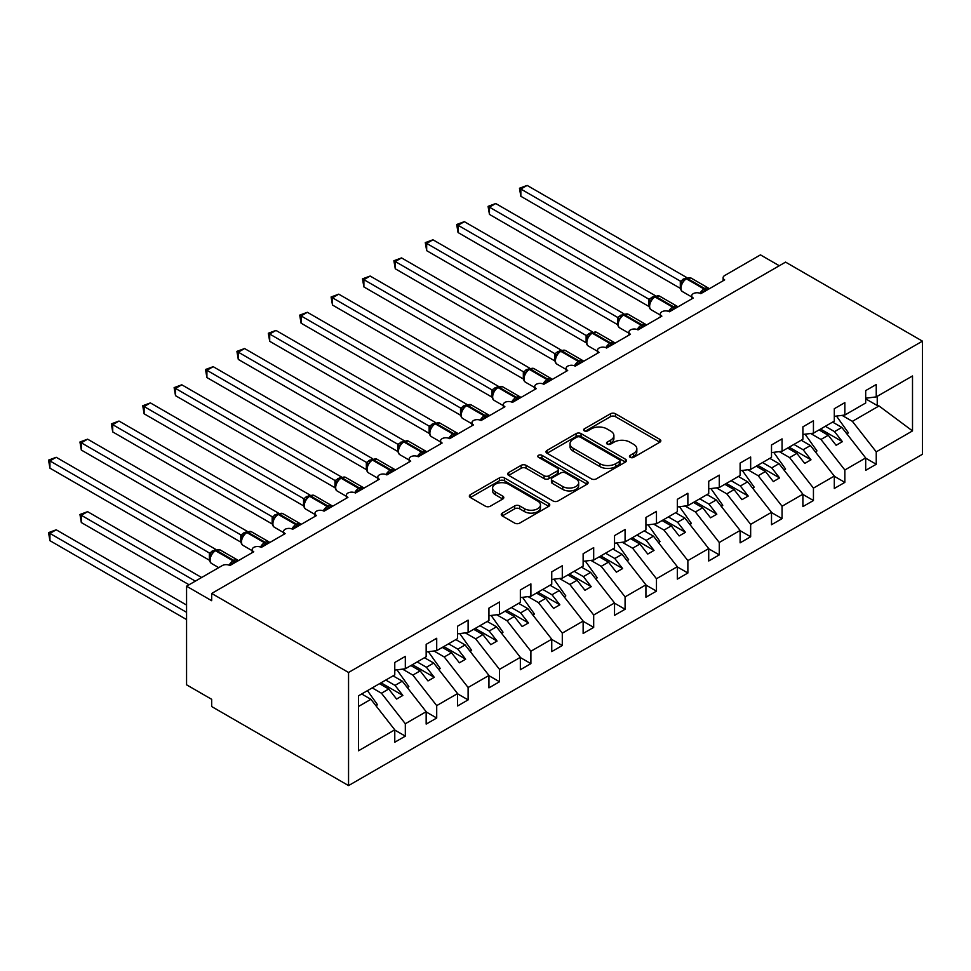 <?xml version="1.0" encoding="UTF-8"?>
<svg xmlns="http://www.w3.org/2000/svg" width="971" height="971" viewBox="0 0 971 971"><rect width="100%" height="100%" fill="white"/><g stroke="black" fill="none" stroke-linecap="round" stroke-linejoin="round"><path stroke-width="1.46" d="M630.179 457.341A2.44 1.408 0 0 0 633.626 457.341L659.819 442.218A3.483 2.015 0 0 0 660.838 440.798A3.483 2.015 0 0 0 659.819 439.365L615.444 413.743A3.483 2.015 0 0 0 610.516 413.743L584.324 428.866A2.44 1.408 0 0 0 583.607 429.874A2.44 1.408 0 0 0 584.324 430.869A2.44 1.408 0 0 0 587.771 430.869L591.157 428.903A11.154 6.445 0 0 1 606.936 428.903L610.638 431.039A11.154 6.445 0 0 1 613.903 435.603A11.154 6.445 0 0 1 610.638 440.154L607.251 442.108A2.44 1.408 0 0 0 606.535 443.104A2.44 1.408 0 0 0 607.251 444.099A2.44 1.408 0 0 0 610.698 444.099L614.085 442.145A11.154 6.445 0 0 1 629.863 442.145L633.565 444.281A11.154 6.445 0 0 1 636.83 448.833A11.154 6.445 0 0 1 633.565 453.384L630.179 455.35A2.44 1.408 0 0 0 629.463 456.346A2.44 1.408 0 0 0 630.179 457.341L630.179 455.35M502.286 513.101A3.483 2.015 0 0 0 501.267 514.521A3.483 2.015 0 0 0 502.286 515.941L514.739 523.126A3.483 2.015 0 0 0 519.667 523.126L548.761 506.34A3.483 2.015 0 0 0 549.78 504.908A3.483 2.015 0 0 0 548.761 503.488L504.386 477.866A3.483 2.015 0 0 0 499.458 477.866L470.365 494.664A3.483 2.015 0 0 0 469.345 496.084A3.483 2.015 0 0 0 470.365 497.516L485.403 506.194A3.483 2.015 0 0 0 490.331 506.194L502.784 499.009A3.483 2.015 0 0 0 503.803 497.577A3.483 2.015 0 0 0 502.784 496.157L495.319 491.848A9.322 5.389 0 0 1 492.588 488.049A9.322 5.389 0 0 1 498.354 483.073A9.322 5.389 0 0 1 508.513 484.238L537.728 501.109A9.322 5.389 0 0 1 540.459 504.908A9.322 5.389 0 0 1 534.705 509.884A9.322 5.389 0 0 1 524.534 508.719L519.667 505.903A3.483 2.015 0 0 0 514.739 505.903L502.286 513.101L502.286 515.941L514.739 508.804L514.739 505.903M922.45 341.149L348.553 672.478L348.553 785.588L922.45 454.258L922.45 341.149L785.563 262.121L211.678 593.451L211.678 600.709L186.566 586.205L222.347 565.547A5.328 3.071 0 0 1 229.884 565.547L253.747 551.771A5.328 3.071 0 0 1 252.181 549.586A5.328 3.071 0 0 1 255.47 546.746A5.328 3.071 0 0 1 261.284 547.413L285.134 533.637A5.328 3.071 0 0 1 283.581 531.465A5.328 3.071 0 0 1 286.87 528.625A5.328 3.071 0 0 1 292.672 529.292L316.534 515.516A5.328 3.071 0 0 1 314.968 513.343A5.328 3.071 0 0 1 318.257 510.503A5.328 3.071 0 0 1 324.071 511.171L347.934 497.395A5.328 3.071 0 0 1 346.368 495.21A5.328 3.071 0 0 1 349.657 492.37A5.328 3.071 0 0 1 355.459 493.037L379.321 479.261A5.328 3.071 0 0 1 377.768 477.089A5.328 3.071 0 0 1 381.057 474.249A5.328 3.071 0 0 1 386.859 474.916L410.721 461.14A5.328 3.071 0 0 1 409.155 458.967A5.328 3.071 0 0 1 412.444 456.127A5.328 3.071 0 0 1 418.246 456.783L442.108 443.019A5.328 3.071 0 0 1 440.555 440.834A5.328 3.071 0 0 1 443.844 437.994A5.328 3.071 0 0 1 449.646 438.661L473.508 424.885A5.328 3.071 0 0 1 471.942 422.713A5.328 3.071 0 0 1 475.232 419.873A5.328 3.071 0 0 1 481.046 420.54L504.896 406.764A5.328 3.071 0 0 1 503.342 404.591A5.328 3.071 0 0 1 506.631 401.739A5.328 3.071 0 0 1 512.433 402.407L536.295 388.631A5.328 3.071 0 0 1 534.73 386.458A5.328 3.071 0 0 1 538.019 383.618A5.328 3.071 0 0 1 543.833 384.285L567.695 370.509A5.328 3.071 0 0 1 566.129 368.337A5.328 3.071 0 0 1 569.419 365.497A5.328 3.071 0 0 1 575.22 366.164L599.083 352.388A5.328 3.071 0 0 1 597.529 350.215A5.328 3.071 0 0 1 600.818 347.363A5.328 3.071 0 0 1 606.62 348.031L630.482 334.255A5.328 3.071 0 0 1 628.917 332.082A5.328 3.071 0 0 1 632.206 329.242A5.328 3.071 0 0 1 638.02 329.909L661.87 316.133A5.328 3.071 0 0 1 660.316 313.961A5.328 3.071 0 0 1 663.606 311.121A5.328 3.071 0 0 1 669.407 311.788L693.27 298.012A5.328 3.071 0 0 1 691.704 295.839A5.328 3.071 0 0 1 694.993 292.987A5.328 3.071 0 0 1 700.807 293.655L724.669 279.879A5.328 3.071 180 0 1 723.104 277.706A5.328 3.071 180 0 1 724.669 275.533L760.451 254.875L779.288 265.751M348.553 672.478L211.678 593.451M591.412 478.861A3.483 2.015 0 0 0 596.34 478.861L625.433 462.075A3.483 2.015 0 0 0 626.453 460.642A3.483 2.015 0 0 0 625.433 459.222L581.059 433.6A3.483 2.015 0 0 0 576.119 433.6L547.037 450.398A3.483 2.015 0 0 0 546.005 451.818A3.483 2.015 0 0 0 547.037 453.251L591.412 478.861M539.5 457.863A2.44 1.408 0 0 1 541.976 458.215L541.976 455.314L587.091 481.361A3.483 2.015 0 0 1 588.11 482.781A3.483 2.015 0 0 1 587.091 484.201L557.997 501A3.483 2.015 0 0 1 553.069 501L508.695 475.377L508.695 472.537A3.483 2.015 0 0 0 507.675 473.957A3.483 2.015 0 0 0 508.695 475.377M508.695 472.537L521.148 465.34A3.483 2.015 0 0 1 526.076 465.34L544.076 475.729A3.483 2.015 0 0 0 549.003 475.729L557.269 470.971A3.483 2.015 0 0 0 558.289 469.539A3.483 2.015 0 0 0 557.269 468.119L538.529 457.305A2.44 1.408 0 0 1 537.813 456.309A2.44 1.408 0 0 1 539.318 454.998A2.44 1.408 0 0 1 541.976 455.314M358.505 706.475L370.91 699.314L394.772 729.828L358.505 750.777L358.505 695.819L394.772 674.869L394.772 662.477L405.32 656.384L405.32 668.788L394.772 670.099M405.32 668.788L426.16 656.748L426.16 644.356L436.707 638.263L436.707 650.655L426.16 651.978M436.707 650.655L457.559 638.627L457.559 626.222L468.107 620.141L468.107 632.534L457.559 633.845M468.107 632.534L488.947 620.493L488.947 608.101L499.507 602.008L499.507 614.412L488.947 615.723M499.507 614.412L520.347 602.372L520.347 589.98L530.894 583.887L530.894 596.279L520.347 597.602M530.894 596.279L551.746 584.251L551.746 571.846L562.294 565.753L562.294 578.158L551.746 579.469M562.294 578.158L583.134 566.117L583.134 553.725L593.682 547.632L593.682 560.036L583.134 561.347M593.682 560.036L614.534 547.996L614.534 535.604L625.081 529.511L625.081 541.903L614.534 543.226M625.081 541.903L645.921 529.875L645.921 517.47L656.469 511.377L656.469 523.782L645.921 525.093M656.469 523.782L677.321 511.741L677.321 499.349L687.869 493.256L687.869 505.66L677.321 506.971M687.869 505.66L708.721 493.62L708.721 481.228L719.268 475.135L719.268 487.527L708.721 488.838M719.268 487.527L740.108 475.499L740.108 463.094L750.656 457.001L750.656 469.406L740.108 470.717M750.656 469.406L771.508 457.365L771.508 444.973L782.056 438.88L782.056 451.284L771.508 452.595M782.056 451.284L802.896 439.244L802.896 426.839L813.443 420.759L813.443 433.151L802.896 434.462M813.443 433.151L834.295 421.123L834.295 408.718L844.843 402.625L844.843 415.03L834.295 416.341M394.772 730.046L405.32 736.139L405.32 723.747L426.16 711.707L402.297 681.181L393.073 675.852M372.233 687.893L381.457 693.221L405.32 723.747M426.16 711.925L436.707 718.018L436.707 705.614L457.559 693.585L433.697 663.059L424.473 657.731M402.528 669.128L412.857 675.088L436.707 705.614M457.559 693.804L468.107 699.885L468.107 687.492L488.947 675.452L465.097 644.938L455.86 639.598M433.928 651.007L444.245 656.966L468.107 687.492M488.947 675.67L499.507 681.763L499.507 669.371L520.347 657.331L496.484 626.805L487.26 621.476M465.315 632.886L475.644 638.845L499.507 669.371M520.347 657.549L530.894 663.642L530.894 651.238L551.746 639.209L527.884 608.683L518.648 603.355M496.715 614.752L507.032 620.712L530.894 651.238M551.746 639.428L562.294 645.509L562.294 633.116L583.134 621.076L559.272 590.55L550.047 585.222M528.103 596.631L538.432 602.59L562.294 633.116M583.134 621.294L593.682 627.387L593.682 614.995L614.534 602.955L590.671 572.429L581.435 567.1M559.502 578.51L569.831 584.469L593.682 614.995M614.534 603.173L625.081 609.266L625.081 596.862L645.921 584.833L622.071 554.307L612.835 548.979M590.89 560.376L601.219 566.336L625.081 596.862M645.921 585.052L656.469 591.133L656.469 578.74L677.321 566.7L653.459 536.174L644.234 530.846M622.29 542.255L632.619 548.214L656.469 578.74M677.321 566.918L687.869 573.011L687.869 560.607L708.721 548.579L684.858 518.053L675.622 512.724M653.689 524.134L664.006 530.093L687.869 560.607M708.721 548.797L719.268 554.89L719.268 542.486L740.108 530.457L716.246 499.931L707.022 494.603M685.077 506L695.406 511.96L719.268 542.486M740.108 530.664L750.656 536.757L750.656 524.364L771.508 512.324L747.646 481.798L738.409 476.47M716.477 487.879L726.793 493.838L750.656 524.364M771.508 512.542L782.056 518.635L782.056 506.231L802.896 494.203L779.033 463.677L769.809 458.348M747.864 469.746L758.193 475.717L782.056 506.231M802.896 494.421L813.443 500.514L813.443 488.11L834.295 476.069L810.433 445.555L801.209 440.227M779.264 451.624L789.593 457.584L813.443 488.11M834.295 476.288L844.843 482.381L844.843 469.988L865.683 457.948L865.683 470.352L876.243 464.259L876.243 451.855L912.509 430.918L879.01 405.963L877.238 405.526L877.238 396.326M810.664 433.503L820.981 439.462L844.843 469.988M844.843 415.03L865.683 402.989L865.683 390.597L876.243 384.504L876.243 396.896L865.683 398.219M865.683 458.166L876.243 464.259M842.051 415.37L852.38 421.341L876.243 451.855M186.566 586.205L186.566 684.81L211.678 699.314L211.678 706.56L348.553 785.588M370.91 699.314L361.673 693.974M405.32 736.139L394.772 742.232L394.772 729.828M436.707 718.018L426.16 724.099L426.16 711.707M468.107 699.885L457.559 705.978L457.559 693.585M499.507 681.763L488.947 687.856L488.947 675.452M530.894 663.642L520.347 669.723L520.347 657.331M562.294 645.509L551.746 651.602L551.746 639.209M593.682 627.387L583.134 633.48L583.134 621.076M625.081 609.266L614.534 615.347L614.534 602.955M656.469 591.133L645.921 597.226L645.921 584.833M687.869 573.011L677.321 579.104L677.321 566.7M719.268 554.89L708.721 560.971L708.721 548.579M750.656 536.757L740.108 542.85L740.108 530.457M782.056 518.635L771.508 524.728L771.508 512.324M813.443 500.514L802.896 506.595L802.896 494.203M844.843 482.381L834.295 488.474L834.295 476.069M876.243 396.896L912.509 375.959L912.509 430.918M381.457 693.221L388.74 689.009L396.593 699.059L402.868 695.43L395.015 685.392L402.297 681.181M379.515 683.681L388.74 689.009M385.79 680.064L395.015 685.392M412.857 675.088L420.14 670.888L427.98 680.926L434.268 677.309L426.415 667.259L433.697 663.059M410.903 665.56L420.14 670.888M417.178 661.931L426.415 667.259M444.245 656.966L451.527 652.767L459.38 662.805L465.655 659.175L457.814 649.138L465.097 644.938M442.303 647.439L451.527 652.767M448.578 643.809L457.814 649.138M475.644 638.845L482.927 634.633L490.78 644.683L497.055 641.054L489.202 631.016L496.484 626.805M473.69 629.305L482.927 634.633M479.977 625.688L489.202 631.016M507.032 620.712L514.314 616.512L522.167 626.55L528.442 622.933L520.602 612.883L527.884 608.683M505.09 611.184L514.314 616.512M511.365 607.555L520.602 612.883M538.432 602.59L545.714 598.391L553.567 608.429L559.842 604.799L551.989 594.762L559.272 590.55M536.49 593.063L545.714 598.391M542.765 589.433L551.989 594.762M569.831 584.469L577.114 580.257L584.955 590.307L591.242 586.678L583.389 576.64L590.671 572.429M567.877 574.929L577.114 580.257M574.152 571.3L583.389 576.64M601.219 566.336L608.501 562.136L616.354 572.174L622.629 568.557L614.777 558.507L622.071 554.307M599.277 556.808L608.501 562.136M605.552 553.179L614.777 558.507M632.619 548.214L639.901 544.015L647.754 554.053L654.029 550.423L646.176 540.386L653.459 536.174M630.665 538.674L639.901 544.015M636.952 535.057L646.176 540.386M664.006 530.093L671.289 525.881L679.142 535.931L685.417 532.302L677.576 522.264L684.858 518.053M662.064 520.553L671.289 525.881M668.339 516.924L677.576 522.264M695.406 511.96L702.688 507.76L710.541 517.798L716.816 514.181L708.964 504.131L716.246 499.931M693.452 502.432L702.688 507.76M699.739 498.803L708.964 504.131M726.793 493.838L734.088 489.627L741.929 499.677L748.216 496.047L740.363 486.01L747.646 481.798M724.852 484.298L734.088 489.627M731.127 480.681L740.363 486.01M758.193 475.717L765.476 471.505L773.329 481.555L779.604 477.926L771.751 467.876L779.033 463.677M756.251 466.177L765.476 471.505M762.526 462.548L771.751 467.876M789.593 457.584L796.875 453.384L804.716 463.422L811.003 459.805L803.151 449.755L810.433 445.555M787.639 448.056L796.875 453.384M793.914 444.427L803.151 449.755M820.981 439.462L828.263 435.251L836.116 445.301L842.391 441.671L834.55 431.634L841.833 427.422L832.596 422.094M819.038 429.922L828.263 435.251M825.314 426.305L834.55 431.634M841.833 427.422L865.683 457.948M852.38 421.341L879.01 405.963M865.683 398.863L877.238 405.526M820.544 429.061L842.391 441.671M789.144 447.182L811.003 459.805M757.756 465.303L779.604 477.926M726.357 483.437L748.216 496.047M694.969 501.558L716.816 514.181M663.569 519.679L685.417 532.302M632.17 537.813L654.029 550.423M600.782 555.934L622.629 568.557M569.382 574.055L591.242 586.678M537.995 592.189L559.842 604.799M506.595 610.31L528.442 622.933M475.195 628.443L497.055 641.054M443.808 646.565L465.655 659.175M412.408 664.686L434.268 677.309M381.02 682.819L402.868 695.43M631.15 457.681L633.565 456.285A11.154 6.445 0 0 0 636.83 451.733L636.83 448.833M613.903 435.603L613.903 438.491A11.154 6.445 0 0 1 610.638 443.055L608.222 444.451M659.819 439.365L659.819 442.218L615.444 416.644A3.483 2.015 0 0 0 610.516 416.644L585.295 431.209M625.385 462.099L581.059 436.501A3.483 2.015 0 0 0 576.119 436.501L547.074 453.275M619.267 461.638A2.44 1.408 0 0 0 619.984 460.642A2.44 1.408 0 0 0 619.267 459.647L580.318 437.156A2.44 1.408 0 0 0 576.859 437.156L573.291 439.232A11.154 6.445 0 0 0 570.026 443.783A11.154 6.445 0 0 0 573.291 448.335L599.908 463.713A11.154 6.445 0 0 0 615.687 463.713L619.267 461.638L619.267 464.539A2.44 1.408 0 0 0 619.984 463.543L619.984 460.642M570.026 443.783L570.026 446.684A11.154 6.445 0 0 0 573.291 451.236L573.291 448.335M619.267 464.539L615.687 466.602A11.154 6.445 0 0 1 599.908 466.602L573.291 451.236M508.743 475.402L521.148 468.24L521.148 465.34M558.289 469.539L558.289 472.44A3.483 2.015 0 0 1 557.269 473.86L549.003 478.63A3.483 2.015 0 0 1 544.076 478.63L526.076 468.24A3.483 2.015 0 0 0 521.148 468.24M541.976 458.215L587.042 484.226M562.743 486.52A9.322 5.389 0 0 0 572.914 487.685A9.322 5.389 0 0 0 578.667 482.708A9.322 5.389 0 0 0 575.937 478.897L565.644 472.962A3.483 2.015 0 0 0 560.716 472.962L552.45 477.732A3.483 2.015 0 0 0 551.431 479.152A3.483 2.015 0 0 0 552.45 480.572L562.743 486.52L562.743 489.42A9.322 5.389 0 0 0 572.914 490.586A9.322 5.389 0 0 0 578.667 485.609L578.667 482.708M551.431 479.152L551.431 482.053A3.483 2.015 0 0 0 552.45 483.473L552.45 480.572M562.743 489.42L552.45 483.473M540.459 504.908L540.459 507.809A9.322 5.389 0 0 1 534.705 512.785A9.322 5.389 0 0 1 524.534 511.62L519.667 508.804A3.483 2.015 0 0 0 514.739 508.804M492.588 488.049L492.588 490.95A9.322 5.389 0 0 0 495.319 494.749L495.319 491.848M502.735 499.033L495.319 494.749M548.712 506.364L504.386 480.766A3.483 2.015 0 0 0 499.458 480.766L470.413 497.54L470.365 494.664M520.844 268.797L617.592 324.642M836.48 416.074L848.363 432.787L846.748 433.721M848.363 432.787L847.064 434.122M700.844 293.63L700.577 292.951L708.684 288.278M520.844 196.288L519.473 188.24L520.844 189.042L527.132 185.412L686.703 277.536L680.416 281.165L520.844 189.042L520.844 196.288L680.307 288.351L680.307 281.105M686.048 278.556A1.772 1.02 -120 0 1 686.291 278.313L691 278.022A7.634 4.406 120 0 0 687.177 278.398A1.772 1.02 -120 0 0 686.291 278.313L685.538 278.75A1.772 1.02 60 0 0 685.295 278.993L681.266 283.896A3.908 2.828 18 0 0 680.295 281.153M682.504 282.512L680.416 281.165M519.473 188.24L527.132 185.412M489.457 286.918L586.193 342.775M805.08 434.195L816.963 450.908L815.349 451.843M816.963 450.908L815.664 452.243M458.057 305.04L554.805 360.896M773.681 452.316L785.563 469.029L783.961 469.964M785.563 469.029L784.277 470.377M426.67 323.173L523.405 379.018M742.293 470.45L754.176 487.163L752.561 488.097M754.176 487.163L752.877 488.498M395.27 341.294L492.018 397.151M710.893 488.571L722.776 505.284L721.162 506.219M722.776 505.284L721.477 506.619M669.456 311.764L669.189 311.072L677.285 306.399M489.457 214.409L488.073 206.362L489.457 207.163L495.732 203.534L655.304 295.67L648.907 299.226L489.457 207.163L489.457 214.409L648.907 306.472L648.907 299.226M654.66 296.689A1.772 1.02 -120 0 1 654.891 296.434L659.6 296.143A7.634 4.406 120 0 0 655.789 296.519A1.772 1.02 -120 0 0 654.891 296.434L654.138 296.871A1.772 1.02 60 0 0 653.896 297.126L649.866 302.03A3.908 2.828 18 0 0 648.895 299.274M651.116 300.646L649.029 299.286M488.073 206.362L495.732 203.534M638.056 329.885L637.789 329.205L645.885 324.52M458.057 232.542L456.686 224.495L458.057 225.284L464.344 221.667L623.916 313.791L617.629 317.42L458.057 225.284L458.057 232.542L617.52 324.605L617.52 317.347M623.261 314.81A1.772 1.02 -120 0 1 623.503 314.555L628.213 314.264A7.634 4.406 120 0 0 624.389 314.653A1.772 1.02 -120 0 0 623.503 314.555L622.751 314.992A1.772 1.02 60 0 0 622.508 315.247L618.478 320.151C617.204 324.071 617.653 326.669 619.814 327.931L628.917 333.187M619.716 318.767L617.629 317.42M456.686 224.495L464.344 221.667M606.669 348.006L606.39 347.327L614.497 342.654M426.67 250.664L425.286 242.616L426.67 243.418L432.945 239.788L592.516 331.912L586.229 335.541L426.67 243.418L426.67 250.664L586.12 342.727L586.12 335.481M591.861 332.932A1.772 1.02 -120 0 1 592.104 332.689L596.813 332.398A7.634 4.406 120 0 0 592.99 332.774A1.772 1.02 -120 0 0 592.104 332.689L591.351 333.126A1.772 1.02 60 0 0 591.108 333.369L587.079 338.272A3.908 2.828 18 0 0 586.108 335.529M588.317 336.888L586.229 335.541M425.286 242.616L432.945 239.788M575.269 366.14L575.002 365.448L583.098 360.775M395.27 268.785L393.886 260.738L395.27 261.539L401.545 257.91L561.117 350.046L554.842 353.662L395.27 261.539L395.27 268.785L554.732 360.848L554.732 353.602M560.473 351.065A1.772 1.02 -120 0 1 560.716 350.81L565.413 350.519A7.634 4.406 120 0 0 561.602 350.895A1.772 1.02 -120 0 0 560.716 350.81L559.964 351.247A1.772 1.02 60 0 0 559.721 351.502L555.679 356.406A3.908 2.828 18 0 0 554.708 353.65M556.929 355.022L554.842 353.662M393.886 260.738L401.545 257.91M363.882 359.416L460.618 415.272M679.506 506.692L691.388 523.418L689.774 524.34M691.388 523.418L690.09 524.753M543.869 384.261L543.602 383.581L551.71 378.896M363.882 286.918L362.499 278.871L363.882 279.66L370.157 276.043L529.729 368.167L523.442 371.796L363.882 279.66L363.882 286.918L523.333 378.981L523.333 371.723M529.074 369.186A1.772 1.02 -120 0 1 529.316 368.931L534.026 368.652A7.634 4.406 120 0 0 530.202 369.029A1.772 1.02 -120 0 0 529.316 368.931L528.564 369.368A1.772 1.02 60 0 0 528.321 369.623L524.291 374.527C523.029 378.447 523.466 381.045 525.639 382.307L534.73 387.563M525.529 373.143L523.442 371.796M362.499 278.871L370.157 276.043M332.483 377.549L429.218 433.394M648.106 524.826L659.989 541.539L658.374 542.473M659.989 541.539L658.69 542.874M512.482 402.382L512.215 401.703L520.31 397.03M332.483 305.04L331.099 296.992L332.483 297.794L338.758 294.164L498.329 386.288L491.933 389.857L332.483 297.794L332.483 305.04L491.933 397.103L491.933 389.857M497.686 387.32A1.772 1.02 -120 0 1 497.917 387.065L502.626 386.774A7.634 4.406 120 0 0 498.815 387.15A1.772 1.02 -120 0 0 497.917 387.065L497.164 387.502A1.772 1.02 60 0 0 496.934 387.745L492.892 392.648A3.908 2.828 18 0 0 491.921 389.905M494.142 391.264L492.054 389.917M331.099 296.992L338.758 294.164M301.083 395.67L397.831 451.527M616.719 542.947L628.601 559.66L626.987 560.595M628.601 559.66L627.302 560.995M481.082 420.516L480.815 419.824L488.911 415.151M301.083 323.173L299.711 315.126L301.083 315.915L307.37 312.286L466.942 404.422L460.655 408.051L301.083 315.915L301.083 323.173L460.545 415.224L460.533 408.026A3.908 2.828 18 0 1 461.492 410.806M466.286 405.441A1.772 1.02 -120 0 1 466.529 405.186L471.238 404.895A7.634 4.406 120 0 0 467.415 405.271A1.772 1.02 -120 0 0 466.529 405.186L465.777 405.623A1.772 1.02 60 0 0 465.534 405.878L461.504 410.782C460.23 414.702 460.679 417.287 462.839 418.562L471.942 423.817M462.742 409.398L460.655 408.051M299.711 315.126L307.37 312.286M269.695 413.792L366.431 469.648M585.319 561.068L597.201 577.794L595.587 578.716M597.201 577.794L595.903 579.129M449.694 438.637L449.415 437.957L457.523 433.272M269.695 341.294L268.312 333.247L269.695 334.048L275.97 330.419L435.542 422.543L429.255 426.172L269.695 334.048L269.695 341.294L429.146 433.357L429.146 426.099M434.887 423.562A1.772 1.02 -120 0 1 435.129 423.307L439.839 423.028A7.634 4.406 120 0 0 436.015 423.405A1.772 1.02 -120 0 0 435.129 423.307L434.377 423.744A1.772 1.02 60 0 0 434.134 423.999L430.104 428.903C428.842 432.823 429.291 435.421 431.452 436.683L440.555 441.939M431.342 427.519L429.255 426.172M268.312 333.247L275.97 330.419M238.296 431.925L335.044 487.77M553.919 579.202L565.802 595.915L564.2 596.849M565.802 595.915L564.515 597.25M418.295 456.758L418.028 456.079L426.123 451.406M238.296 359.416L236.912 351.368L238.296 352.17L244.583 348.54L404.154 440.664L397.867 444.293L238.296 352.17L238.296 359.416L397.758 451.479L397.758 444.233M403.499 441.696A1.772 1.02 -120 0 1 403.742 441.441L408.439 441.15A7.634 4.406 120 0 0 404.628 441.526A1.772 1.02 -120 0 0 403.742 441.441L402.989 441.878A1.772 1.02 60 0 0 402.747 442.121L398.705 447.024A3.908 2.828 18 0 0 397.734 444.281M399.955 445.64L397.867 444.293M236.912 351.368L244.583 348.54M206.908 450.046L303.644 505.903M522.532 597.323L534.414 614.036L532.8 614.971M534.414 614.036L533.115 615.371M386.907 474.892L386.628 474.2L394.736 469.527M206.908 377.549L205.524 369.502L206.908 370.291L213.183 366.674L372.755 458.798L366.468 462.427L206.908 370.291L206.908 377.549L366.358 469.6L366.346 462.402A3.908 2.828 18 0 1 367.305 465.182M372.099 459.817A1.772 1.02 -120 0 1 372.342 459.562L377.051 459.271A7.634 4.406 120 0 0 373.228 459.647A1.772 1.02 -120 0 0 372.342 459.562L371.59 459.999A1.772 1.02 60 0 0 371.347 460.254L367.317 465.158C366.055 469.078 366.504 471.663 368.664 472.938L377.768 478.193M368.555 463.774L366.468 462.427M205.524 369.502L213.183 366.674M175.508 468.168L272.244 524.024M491.132 615.456L503.014 632.17L501.4 633.092M503.014 632.17L501.716 633.505M355.507 493.013L355.24 492.333L363.336 487.648M175.508 395.67L174.125 387.623L175.508 388.424L181.783 384.795L341.355 476.919L335.08 480.548L175.508 388.424L175.508 395.67L334.971 487.733L334.971 480.475M340.712 477.938A1.772 1.02 -120 0 1 340.955 477.696L345.652 477.404A7.634 4.406 120 0 0 341.841 477.781A1.772 1.02 -120 0 0 340.955 477.696L340.202 478.12A1.772 1.02 60 0 0 339.959 478.375L335.917 483.279C334.655 487.199 335.104 489.797 337.265 491.059L346.368 496.315M337.168 481.895L335.08 480.548M174.125 387.623L181.783 384.795M144.109 486.301L240.857 542.146M459.744 633.578L471.627 650.291L470.013 651.225M471.627 650.291L470.328 651.626M324.108 511.134L323.841 510.455L331.948 505.782M144.109 413.792L142.737 405.744L144.109 406.546L150.396 402.916L309.967 495.04L303.68 498.669L144.109 406.546L144.109 413.792L303.571 505.855L303.571 498.609M309.312 496.072A1.772 1.02 -120 0 1 309.555 495.817L314.264 495.526A7.634 4.406 120 0 0 310.441 495.902A1.772 1.02 -120 0 0 309.555 495.817L308.802 496.254A1.772 1.02 60 0 0 308.56 496.497L304.53 501.4A3.908 2.828 18 0 0 303.559 498.657M305.768 500.016L303.68 498.669M142.737 405.744L150.396 402.916M112.721 504.422L209.457 560.279M428.345 651.699L440.227 668.412L438.613 669.347M440.227 668.412L438.928 669.747M292.72 529.268L292.453 528.576L300.549 523.903M112.721 431.925L111.337 423.878L112.721 424.667L118.996 421.05L278.568 513.174L272.293 516.803L112.721 424.667L112.721 431.925L272.171 523.988L272.159 516.778A3.908 2.828 18 0 1 273.118 519.558M277.924 514.193A1.772 1.02 -120 0 1 278.155 513.938L282.864 513.647A7.634 4.406 120 0 0 279.053 514.023A1.772 1.02 -120 0 0 278.155 513.938L277.403 514.375A1.772 1.02 60 0 0 277.16 514.63L273.13 519.534C271.868 523.454 272.317 526.051 274.477 527.314L283.581 532.569M274.38 518.15L272.293 516.803M111.337 423.878L118.996 421.05M79.95 514.496L81.321 515.298L81.321 522.544L79.95 514.496L87.608 511.668L81.321 515.298L195.353 581.131M81.321 522.544L189.066 584.76M87.608 511.668L201.628 577.502M396.957 669.832L408.84 686.546L407.225 687.468M408.84 686.546L407.541 687.881M261.32 547.389L261.053 546.709L269.149 542.024M81.321 450.046L79.95 441.999L81.321 442.8L87.608 439.171L247.18 531.295L240.893 534.924L81.321 442.8L81.321 450.046L240.784 542.109L240.784 534.863M246.525 532.314A1.772 1.02 -120 0 1 246.768 532.072L251.477 531.78A7.634 4.406 120 0 0 247.654 532.157A1.772 1.02 -120 0 0 246.768 532.072L246.015 532.496A1.772 1.02 60 0 0 245.772 532.751L241.743 537.655C240.468 541.575 240.917 544.173 243.078 545.435L252.181 550.691M242.981 536.271L240.893 534.924M79.95 441.999L87.608 439.171M48.55 532.63L49.934 533.419L49.934 540.677L48.55 532.63L56.209 529.802L49.934 533.419L186.566 612.313M49.934 540.677L186.566 619.559M56.209 529.802L186.566 605.054M367.463 690.636L377.44 704.667L375.826 705.601M377.44 704.667L376.141 706.002M229.933 565.51L229.654 564.831L237.761 560.158M49.934 468.168L48.55 460.12L49.934 460.922L56.209 457.292L215.78 549.416L209.493 553.045L49.934 460.922L49.934 468.168L209.384 560.231L209.384 552.985M215.125 550.448A1.772 1.02 -120 0 1 215.368 550.193L220.077 549.902A7.634 4.406 120 0 0 216.254 550.278A1.772 1.02 -120 0 0 215.368 550.193L214.615 550.63A1.772 1.02 60 0 0 214.373 550.885L210.343 555.776A3.908 2.828 18 0 0 209.372 553.033M211.581 554.392L209.493 553.045M48.55 460.12L56.209 457.292M633.565 456.285L633.565 453.384M607.251 444.099L607.251 442.108M610.638 443.055L610.638 440.154M584.324 430.869L584.324 428.866M610.516 416.644L610.516 413.743M615.444 416.644L615.444 413.743M547.037 453.251L547.037 450.398M576.119 436.501L576.119 433.6M581.059 436.501L581.059 433.6M625.433 462.075L625.433 459.222M599.908 466.602L599.908 463.713M615.687 466.602L615.687 463.713M526.076 468.24L526.076 465.34M544.076 478.63L544.076 475.729M549.003 478.63L549.003 475.729M557.269 473.86L557.269 470.971M587.091 484.201L587.091 481.361M519.667 508.804L519.667 505.903M524.534 511.62L524.534 508.719M502.784 499.009L502.784 496.157M499.458 480.766L499.458 477.866M504.386 480.766L504.386 477.866M548.761 506.34L548.761 503.488M706.111 290.596A3.908 2.258 60 0 1 705.893 290.013A1.772 1.02 -120 0 0 704.764 288.545A7.634 4.406 -60 0 1 708.575 288.169L709.328 288.739M700.03 293.291A7.634 4.406 -60 0 1 704.011 288.982L704.764 288.545L687.177 278.398L686.424 278.835A7.634 4.406 120 0 0 681.023 288.181A7.634 4.406 120 0 0 682.601 291.676L691.704 296.932M683.293 280.619L685.538 278.75A1.772 1.02 60 0 1 686.424 278.835L704.011 288.982A1.772 1.02 60 0 1 705.14 290.45A3.908 2.258 60 0 0 705.359 291.021M684.713 279.296A3.908 2.258 60 0 1 683.56 278.92M684.179 279.721A3.908 2.258 60 0 1 682.807 279.357M674.724 308.717A3.908 2.258 60 0 1 674.493 308.135A1.772 1.02 -120 0 0 673.364 306.678A7.634 4.406 -60 0 1 677.188 306.29L677.928 306.86M668.643 311.412A7.634 4.406 -60 0 1 672.612 307.103L673.364 306.678L655.789 296.519L655.024 296.956A7.634 4.406 120 0 0 649.635 306.314A7.634 4.406 120 0 0 651.213 309.81L660.316 315.065M651.905 298.74L654.138 296.871A1.772 1.02 60 0 1 655.024 296.956L672.612 307.103A1.772 1.02 60 0 1 673.74 308.572A3.908 2.258 60 0 0 673.971 309.154M653.313 297.417A3.908 2.258 60 0 1 652.172 297.041M652.791 297.854A3.908 2.258 60 0 1 651.42 297.478M643.324 326.839A3.908 2.258 60 0 1 643.105 326.268A1.772 1.02 -120 0 0 641.965 324.8A7.634 4.406 -60 0 1 645.788 324.423L646.54 324.994M637.243 329.545A7.634 4.406 -60 0 1 641.212 325.236L641.965 324.8L624.389 314.653L623.637 315.077A7.634 4.406 120 0 0 618.236 324.435A7.634 4.406 120 0 0 619.814 327.931M620.505 316.874L622.751 314.992A1.772 1.02 60 0 1 623.637 315.077L641.212 325.236A1.772 1.02 60 0 1 642.341 326.705A3.908 2.258 60 0 0 642.571 327.276M621.926 315.551A3.908 2.258 60 0 1 620.772 315.174M621.391 315.976A3.908 2.258 60 0 1 620.02 315.611M618.466 320.175A3.908 2.828 18 0 0 617.495 317.396M611.936 344.972A3.908 2.258 60 0 1 611.706 344.389A1.772 1.02 -120 0 0 610.577 342.921A7.634 4.406 -60 0 1 614.388 342.545L615.141 343.115M605.843 347.667A7.634 4.406 -60 0 1 609.824 343.358L610.577 342.921L592.99 332.774L592.237 333.211A7.634 4.406 120 0 0 586.836 342.557A7.634 4.406 120 0 0 588.426 346.052L597.529 351.308M589.106 334.995L591.351 333.126A1.772 1.02 60 0 1 592.237 333.211L609.824 343.358A1.772 1.02 60 0 1 610.953 344.826A3.908 2.258 60 0 0 611.184 345.397M590.526 333.672A3.908 2.258 60 0 1 589.385 333.296M590.004 334.109A3.908 2.258 60 0 1 588.632 333.733M580.537 363.093A3.908 2.258 60 0 1 580.306 362.523A1.772 1.02 -120 0 0 579.177 361.054A7.634 4.406 -60 0 1 583.001 360.666L583.753 361.236M574.456 365.788A7.634 4.406 -60 0 1 578.425 361.479L579.177 361.054L561.602 350.895L560.85 351.332A7.634 4.406 120 0 0 555.448 360.69A7.634 4.406 120 0 0 557.026 364.186L566.129 369.441M557.718 353.116L559.964 351.247A1.772 1.02 60 0 1 560.85 351.332L578.425 361.479A1.772 1.02 60 0 1 579.553 362.948A3.908 2.258 60 0 0 579.784 363.53M559.126 351.793A3.908 2.258 60 0 1 557.985 351.417M558.604 352.23A3.908 2.258 60 0 1 557.233 351.854M549.149 381.215A3.908 2.258 60 0 1 548.918 380.644A1.772 1.02 -120 0 0 547.79 379.175A7.634 4.406 -60 0 1 551.601 378.799L552.353 379.37M543.056 383.921A7.634 4.406 -60 0 1 547.037 379.612L547.79 379.175L530.202 369.029L529.45 369.466A7.634 4.406 120 0 0 524.049 378.811A7.634 4.406 120 0 0 525.639 382.307M526.318 371.25L528.564 369.368A1.772 1.02 60 0 1 529.45 369.466L547.037 379.612A1.772 1.02 60 0 1 548.166 381.081A3.908 2.258 60 0 0 548.384 381.652M527.739 369.927A3.908 2.258 60 0 1 526.598 369.55M527.217 370.352A3.908 2.258 60 0 1 525.833 369.987M524.279 374.551A3.908 2.828 18 0 0 523.32 371.772M517.749 399.348A3.908 2.258 60 0 1 517.519 398.765A1.772 1.02 -120 0 0 516.39 397.297A7.634 4.406 -60 0 1 520.213 396.921L520.954 397.491M511.668 402.043A7.634 4.406 -60 0 1 515.637 397.734L516.39 397.297L498.815 387.15L498.062 387.587A7.634 4.406 120 0 0 492.661 396.933A7.634 4.406 120 0 0 494.239 400.428L503.342 405.684M494.931 389.371L497.164 387.502A1.772 1.02 60 0 1 498.062 387.587L515.637 397.734A1.772 1.02 60 0 1 516.766 399.202A3.908 2.258 60 0 0 516.997 399.785M496.339 388.048A3.908 2.258 60 0 1 495.198 387.672M495.817 388.485A3.908 2.258 60 0 1 494.445 388.109M486.35 417.469A3.908 2.258 60 0 1 486.131 416.899A1.772 1.02 -120 0 0 485.002 415.43A7.634 4.406 -60 0 1 488.814 415.042L489.566 415.612M480.269 420.164A7.634 4.406 -60 0 1 484.238 415.855L485.002 415.43L467.415 405.271L466.663 405.708A7.634 4.406 120 0 0 461.261 415.066A7.634 4.406 120 0 0 462.839 418.562M463.531 407.504L465.777 405.623A1.772 1.02 60 0 1 466.663 405.708L484.238 415.855A1.772 1.02 60 0 1 485.379 417.324A3.908 2.258 60 0 0 485.597 417.906M464.951 406.169A3.908 2.258 60 0 1 463.798 405.805M464.417 406.606A3.908 2.258 60 0 1 463.046 406.23M454.962 435.591A3.908 2.258 60 0 1 454.731 435.02A1.772 1.02 -120 0 0 453.603 433.552A7.634 4.406 -60 0 1 457.426 433.175L458.166 433.746M448.869 438.297A7.634 4.406 -60 0 1 452.85 433.988L453.603 433.552L436.015 423.405L435.263 423.841A7.634 4.406 120 0 0 429.874 433.187A7.634 4.406 120 0 0 431.452 436.683M432.131 425.626L434.377 423.744A1.772 1.02 60 0 1 435.263 423.841L452.85 433.988A1.772 1.02 60 0 1 453.979 435.457A3.908 2.258 60 0 0 454.21 436.028M433.552 424.303A3.908 2.258 60 0 1 432.411 423.926M433.03 424.728A3.908 2.258 60 0 1 431.658 424.363M430.092 428.927A3.908 2.828 18 0 0 429.133 426.148M423.562 453.724A3.908 2.258 60 0 1 423.332 453.141A1.772 1.02 -120 0 0 422.203 451.673A7.634 4.406 -60 0 1 426.026 451.297L426.779 451.867M417.481 456.419A7.634 4.406 -60 0 1 421.45 452.11L422.203 451.673L404.628 441.526L403.875 441.963A7.634 4.406 120 0 0 398.474 451.309A7.634 4.406 120 0 0 400.052 454.816L409.155 460.06M400.744 443.747L402.989 441.878A1.772 1.02 60 0 1 403.875 441.963L421.45 452.11A1.772 1.02 60 0 1 422.579 453.578A3.908 2.258 60 0 0 422.81 454.161M402.164 442.424A3.908 2.258 60 0 1 401.011 442.048M401.63 442.861A3.908 2.258 60 0 1 400.258 442.485M392.175 471.845A3.908 2.258 60 0 1 391.944 471.275A1.772 1.02 -120 0 0 390.815 469.806A7.634 4.406 -60 0 1 394.627 469.43L395.379 469.988M386.082 474.54A7.634 4.406 -60 0 1 390.063 470.243L390.815 469.806L373.228 459.647L372.476 460.084A7.634 4.406 120 0 0 367.074 469.442A7.634 4.406 120 0 0 368.664 472.938M369.344 461.88L371.59 459.999A1.772 1.02 60 0 1 372.476 460.084L390.063 470.243A1.772 1.02 60 0 1 391.192 471.7A3.908 2.258 60 0 0 391.422 472.282M370.764 460.545A3.908 2.258 60 0 1 369.623 460.181M370.242 460.982A3.908 2.258 60 0 1 368.871 460.606M360.775 489.967A3.908 2.258 60 0 1 360.544 489.396A1.772 1.02 -120 0 0 359.416 487.928A7.634 4.406 -60 0 1 363.239 487.551L363.991 488.122M354.694 492.673A7.634 4.406 -60 0 1 358.663 488.364L359.416 487.928L341.841 477.781L341.088 478.218A7.634 4.406 120 0 0 335.687 487.563A7.634 4.406 120 0 0 337.265 491.059M337.957 480.002L340.202 478.12A1.772 1.02 60 0 1 341.088 478.218L358.663 488.364A1.772 1.02 60 0 1 359.792 489.833A3.908 2.258 60 0 0 360.023 490.404M339.365 478.679A3.908 2.258 60 0 1 338.224 478.302M338.843 479.104A3.908 2.258 60 0 1 337.471 478.739M335.905 483.303A3.908 2.828 18 0 0 334.946 480.536M329.375 508.1A3.908 2.258 60 0 1 329.157 507.517A1.772 1.02 -120 0 0 328.028 506.049A7.634 4.406 -60 0 1 331.839 505.673L332.592 506.243M323.294 510.795A7.634 4.406 -60 0 1 327.276 506.486L328.028 506.049L310.441 495.902L309.688 496.339A7.634 4.406 120 0 0 304.287 505.697A7.634 4.406 120 0 0 305.865 509.192L314.968 514.448M306.557 498.123L308.802 496.254A1.772 1.02 60 0 1 309.688 496.339L327.276 506.486A1.772 1.02 60 0 1 328.404 507.954A3.908 2.258 60 0 0 328.623 508.537M307.977 496.8A3.908 2.258 60 0 1 306.824 496.424M307.443 497.237A3.908 2.258 60 0 1 306.071 496.861M297.988 526.221A3.908 2.258 60 0 1 297.757 525.651A1.772 1.02 -120 0 0 296.628 524.182A7.634 4.406 -60 0 1 300.452 523.806L301.192 524.364M291.907 528.916A7.634 4.406 -60 0 1 295.876 524.619L296.628 524.182L279.053 514.023L278.289 514.46A7.634 4.406 120 0 0 272.9 523.818A7.634 4.406 120 0 0 274.477 527.314M275.169 516.256L277.403 514.375A1.772 1.02 60 0 1 278.289 514.46L295.876 524.619A1.772 1.02 60 0 1 297.005 526.088A3.908 2.258 60 0 0 297.235 526.658M276.577 514.921A3.908 2.258 60 0 1 275.436 514.557M276.055 515.358A3.908 2.258 60 0 1 274.684 514.982M266.588 544.355A3.908 2.258 60 0 1 266.37 543.772A1.772 1.02 -120 0 0 265.229 542.304A7.634 4.406 -60 0 1 269.052 541.927L269.804 542.498M260.507 547.049A7.634 4.406 -60 0 1 264.476 542.74L265.229 542.304L247.654 532.157L246.901 532.594A7.634 4.406 120 0 0 241.5 541.939A7.634 4.406 120 0 0 243.078 545.435M243.77 534.378L246.015 532.496A1.772 1.02 60 0 1 246.901 532.594L264.476 542.74A1.772 1.02 60 0 1 265.605 544.209A3.908 2.258 60 0 0 265.836 544.78M245.19 533.055A3.908 2.258 60 0 1 244.037 532.678M244.656 533.48A3.908 2.258 60 0 1 243.284 533.115M241.73 537.679A3.908 2.828 18 0 0 240.759 534.912M235.2 562.476A3.908 2.258 60 0 1 234.97 561.893A1.772 1.02 -120 0 0 233.841 560.425A7.634 4.406 -60 0 1 237.652 560.049L238.405 560.619M229.107 565.171A7.634 4.406 -60 0 1 233.089 560.862L233.841 560.425L216.254 550.278L215.501 550.715A7.634 4.406 120 0 0 210.1 560.073A7.634 4.406 120 0 0 211.69 563.568L218.73 567.634M212.382 552.499L214.615 550.63A1.772 1.02 60 0 1 215.501 550.715L233.089 560.862A1.772 1.02 60 0 1 234.217 562.33A3.908 2.258 60 0 0 234.448 562.913M213.79 551.176A3.908 2.258 60 0 1 212.649 550.8M213.268 551.613A3.908 2.258 60 0 1 211.896 551.237M691.704 298.91L691.704 295.839M723.104 280.789L723.104 277.706M660.316 317.031L660.316 313.961M628.917 335.165L628.917 332.082M597.529 353.286L597.529 350.215M566.129 371.408L566.129 368.337M534.73 389.541L534.73 386.458M503.342 407.662L503.342 404.591M471.942 425.784L471.942 422.713M440.555 443.917L440.555 440.834M409.155 462.038L409.155 458.967M377.768 480.16L377.768 477.089M346.368 498.293L346.368 495.21M314.968 516.414L314.968 513.343M283.581 534.536L283.581 531.465M252.181 552.669L252.181 549.586M691 278.022L708.575 288.169M681.266 283.896C679.991 287.817 680.44 290.414 682.601 291.676M659.6 296.143L677.188 306.29M649.866 302.03C648.604 305.95 649.053 308.535 651.213 309.81M628.213 314.264L645.788 324.423M596.813 332.398L614.388 342.545M587.079 338.272C585.816 342.193 586.266 344.79 588.426 346.052M565.413 350.519L583.001 360.666M555.679 356.406C554.417 360.326 554.866 362.911 557.026 364.186M534.026 368.652L551.601 378.799M502.626 386.774L520.213 396.921M492.892 392.648C491.629 396.569 492.079 399.166 494.239 400.428M471.238 404.895L488.814 415.042M439.839 423.028L457.426 433.175M408.439 441.15L426.026 451.297M398.717 447.024C397.442 450.945 397.892 453.542 400.052 454.816M377.051 459.271L394.627 469.43M345.652 477.404L363.239 487.551M314.264 495.526L331.839 505.673M304.53 501.4C303.255 505.321 303.705 507.918 305.865 509.192M282.864 513.647L300.452 523.806M251.477 531.78L269.052 541.927M220.077 549.902L237.652 560.049M210.343 555.776C209.081 559.697 209.53 562.294 211.69 563.568"/></g></svg>
